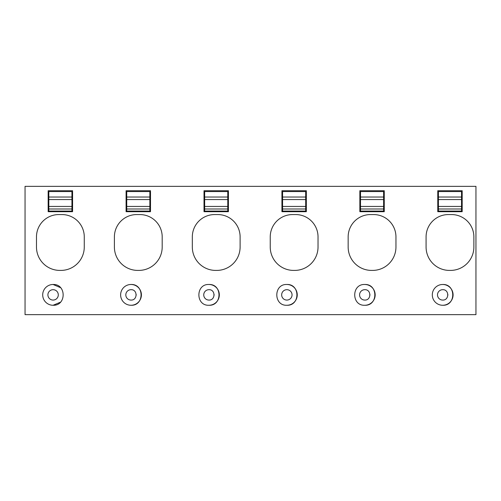<?xml version="1.0" encoding="UTF-8"?>
<svg xmlns="http://www.w3.org/2000/svg" width="501" height="501" viewBox="0 0 501 501"><rect width="100%" height="100%" fill="white"/><g stroke="black" fill="none" stroke-linecap="round" stroke-linejoin="round"><path stroke-width="0.75" d="M53.093 300.074A5.192 5.192 0 0 0 58.291 294.876A5.192 5.192 0 0 0 53.093 289.684A5.192 5.192 0 0 0 47.902 294.876A5.192 5.192 0 0 0 53.093 300.074M53.093 284.487A10.389 10.389 0 0 0 42.704 294.876A10.389 10.389 0 0 0 53.093 305.266C66.495 305.904 66.495 283.854 53.093 284.487L60.596 287.693M53.093 305.266L60.483 302.178M25.05 186.347L25.05 314.653L475.95 314.653L475.95 186.347L25.05 186.347M48.165 190.724L48.165 211.698L72.582 211.698L72.582 190.724L48.165 190.724M58.817 214.566A22.338 22.338 0 0 0 36.479 236.904L36.479 247.037A23.378 23.378 0 0 0 59.857 270.408L60.897 270.408A23.378 23.378 0 0 0 84.268 247.037L84.268 236.904A22.338 22.338 0 0 0 61.93 214.566L58.817 214.566A22.338 22.338 0 0 0 36.479 236.904M228.425 190.724L204.007 190.724L204.007 211.698L228.425 211.698L228.425 190.724M215.693 270.408L216.733 270.408A23.378 23.378 0 0 0 240.111 247.037L240.111 236.904A22.338 22.338 0 0 0 217.772 214.566L214.653 214.566A22.338 22.338 0 0 0 192.321 236.904L192.321 247.037A23.378 23.378 0 0 0 215.693 270.408M126.089 211.698L150.5 211.698L150.5 190.724L126.089 190.724L126.089 211.698M162.192 247.037L162.192 236.904A22.338 22.338 0 0 0 139.854 214.566L136.735 214.566A22.338 22.338 0 0 0 114.397 236.904L114.397 247.037A23.378 23.378 0 0 0 137.775 270.408L138.815 270.408A23.378 23.378 0 0 0 162.192 247.037M141.407 294.851A10.389 10.389 0 0 0 131.018 284.487A10.389 10.389 0 0 0 120.628 294.876A10.389 10.389 0 0 0 131.018 305.266A10.389 10.389 0 0 0 141.407 294.901M297.25 294.851A10.389 10.389 0 0 0 286.86 284.487C273.458 283.854 273.458 305.904 286.86 305.266A10.389 10.389 0 0 0 297.25 294.901M384.261 211.698L384.261 190.724L359.85 190.724L359.85 211.698L384.261 211.698M372.575 270.408A23.378 23.378 0 0 0 395.953 247.037L395.953 236.904A22.338 22.338 0 0 0 373.614 214.566L370.496 214.566A22.338 22.338 0 0 0 348.157 236.904L348.157 247.037A23.378 23.378 0 0 0 371.535 270.408L372.575 270.408M281.925 190.724L281.925 211.698L306.343 211.698L306.343 190.724L281.925 190.724M294.657 270.408A23.378 23.378 0 0 0 318.029 247.037L318.029 236.904A22.338 22.338 0 0 0 295.696 214.566L292.578 214.566A22.338 22.338 0 0 0 270.239 236.904L270.239 247.037A23.378 23.378 0 0 0 293.617 270.408L294.657 270.408M375.168 294.851A10.389 10.389 0 0 0 364.778 284.487C351.376 283.854 351.376 305.904 364.778 305.266A10.389 10.389 0 0 0 375.168 294.901M453.086 294.851A10.389 10.389 0 0 0 442.696 284.487A10.389 10.389 0 0 0 432.307 294.876A10.389 10.389 0 0 0 442.696 305.266A10.389 10.389 0 0 0 453.086 294.901M448.42 214.566A22.338 22.338 0 0 0 426.082 236.904L426.082 247.037A23.378 23.378 0 0 0 449.46 270.408L450.493 270.408A23.378 23.378 0 0 0 473.871 247.037L473.871 236.904A22.338 22.338 0 0 0 451.533 214.566L448.42 214.566A22.338 22.338 0 0 0 426.082 236.904M437.768 190.724L437.768 211.698L462.185 211.698L462.185 190.724L437.768 190.724M219.325 294.851A10.389 10.389 0 0 0 208.936 284.487C195.534 283.854 195.534 305.904 208.936 305.266A10.389 10.389 0 0 0 219.325 294.901M214.653 214.566A22.338 22.338 0 0 0 192.321 236.904M136.735 214.566A22.338 22.338 0 0 0 114.397 236.904M131.018 305.266C144.42 305.904 144.42 283.854 131.018 284.487M286.86 305.266C300.256 305.904 300.256 283.854 286.86 284.487M370.496 214.566A22.338 22.338 0 0 0 348.157 236.904M292.578 214.566A22.338 22.338 0 0 0 270.239 236.904M364.778 305.266C378.18 305.904 378.18 283.854 364.778 284.487M442.696 305.266C456.098 305.904 456.098 283.854 442.696 284.487M208.936 305.266C222.338 305.904 222.338 283.854 208.936 284.487M131.018 300.074C137.712 300.393 137.719 289.365 131.018 289.684A5.192 5.192 0 0 0 125.82 294.876A5.192 5.192 0 0 0 131.018 300.074M286.86 300.074A5.192 5.192 0 0 0 292.052 294.876A5.192 5.192 0 0 0 286.86 289.684A5.192 5.192 0 0 0 281.662 294.876A5.192 5.192 0 0 0 286.86 300.074M364.778 300.074C371.479 300.393 371.479 289.365 364.778 289.684A5.192 5.192 0 0 0 359.58 294.876A5.192 5.192 0 0 0 364.778 300.074M442.696 300.074C449.397 300.393 449.403 289.365 442.696 289.684A5.192 5.192 0 0 0 437.505 294.876A5.192 5.192 0 0 0 442.696 300.074M208.936 300.074C215.637 300.393 215.643 289.365 208.936 289.684A5.192 5.192 0 0 0 203.744 294.876A5.192 5.192 0 0 0 208.936 300.074M136.209 295.102A5.192 5.192 0 0 0 136.209 294.682M369.97 295.102A5.192 5.192 0 0 0 369.97 294.682M447.888 295.102A5.192 5.192 0 0 0 447.888 294.682M214.127 295.102A5.192 5.192 0 0 0 214.127 294.682M71.931 208.986L48.816 208.986L48.816 211.059L71.931 211.059L71.931 191.551L48.816 191.551L48.816 197.037L71.931 197.037M71.931 199.573L48.816 199.573L48.816 197.037M71.931 206.443L48.816 206.443L48.816 199.573M48.816 208.986L48.816 206.443M149.855 208.986L126.734 208.986L126.734 211.059L149.855 211.059L149.855 191.551L126.734 191.551L126.734 197.037L149.855 197.037M149.855 199.573L126.734 199.573L126.734 197.037M149.855 206.443L126.734 206.443L126.734 199.573M126.734 208.986L126.734 206.443M227.773 208.986L204.659 208.986L204.659 211.059L227.773 211.059L227.773 191.551L204.659 191.551L204.659 197.037L227.773 197.037M227.773 199.573L204.659 199.573L204.659 197.037M227.773 206.443L204.659 206.443L204.659 199.573M204.659 208.986L204.659 206.443M305.691 208.986L282.577 208.986L282.577 211.059L305.691 211.059L305.691 191.551L282.577 191.551L282.577 197.037L305.691 197.037M305.691 199.573L282.577 199.573L282.577 197.037M305.691 206.443L282.577 206.443L282.577 199.573M282.577 208.986L282.577 206.443M383.616 208.986L360.501 208.986L360.501 211.059L383.616 211.059L383.616 191.551L360.501 191.551L360.501 197.037L383.616 197.037M383.616 199.573L360.501 199.573L360.501 197.037M383.616 206.443L360.501 206.443L360.501 199.573M360.501 208.986L360.501 206.443M461.534 208.986L438.419 208.986L438.419 211.059L461.534 211.059L461.534 191.551L438.419 191.551L438.419 197.037L461.534 197.037M461.534 199.573L438.419 199.573L438.419 197.037M461.534 206.443L438.419 206.443L438.419 199.573M438.419 208.986L438.419 206.443"/></g></svg>
